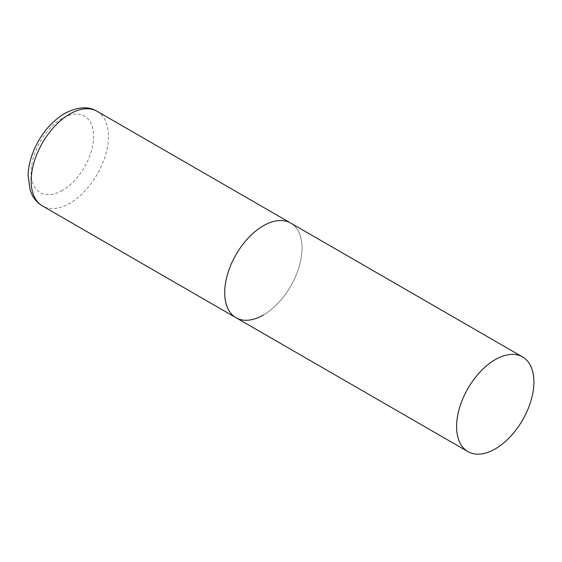 <?xml version="1.0" encoding="UTF-8"?>
<svg xmlns="http://www.w3.org/2000/svg" width="562" height="562" viewBox="0 0 562 562"><rect width="100%" height="100%" fill="white"/><g stroke="black" fill="none" stroke-linecap="round" stroke-linejoin="round"><path stroke-width="0.42" stroke-dasharray="2.81 2.11" d="M236.033 317.727A54.654 31.556 120 0 0 278.148 303.08A54.654 31.556 120 0 0 302.012 248.074A54.654 31.556 120 0 0 290.687 223.058A54.654 31.556 -60 0 1 299.068 266.852A54.654 31.556 -60 0 1 263.36 315.015M97.135 111.311A54.654 31.556 -60 0 1 105.515 155.105A54.654 31.556 -60 0 1 69.807 203.275A54.654 31.556 -60 0 1 42.48 205.98M62.389 190.42A44.166 25.501 -60 0 1 31.163 172.386A44.166 25.501 -60 0 1 62.389 118.301A44.166 25.501 -60 0 1 93.615 136.334A44.166 25.501 -60 0 1 62.389 190.42"/><path stroke-width="0.84" d="M263.36 315.015A54.654 31.556 -60 0 1 236.033 317.727A54.654 31.556 -60 0 1 227.652 273.926A54.654 31.556 -60 0 1 263.36 225.762A54.654 31.556 -60 0 1 290.687 223.058A54.654 31.556 120 0 0 248.573 237.698A54.654 31.556 120 0 0 224.709 292.704A54.654 31.556 120 0 0 236.033 317.727L42.48 205.98A54.654 31.556 -60 0 1 34.099 162.179A54.654 31.556 -60 0 1 69.807 114.016A54.654 31.556 -60 0 1 97.135 111.311C88.417 106.007 77.556 106.738 64.56 113.496C49.913 122.579 39.15 136.18 32.28 154.311C29.681 161.533 28.283 168.586 28.1 175.463L30.13 190.195L32.28 195.232C34.711 199.819 38.111 203.402 42.48 205.98M533.9 381.956A54.654 31.556 120 0 0 522.583 356.94A54.654 31.556 120 0 0 480.461 371.58A54.654 31.556 120 0 0 456.604 426.586A54.654 31.556 120 0 0 467.921 451.609A54.654 31.556 120 0 0 510.043 436.962A54.654 31.556 120 0 0 533.9 381.956M522.583 356.94L97.135 111.311M236.033 317.727L467.921 451.609"/></g></svg>

